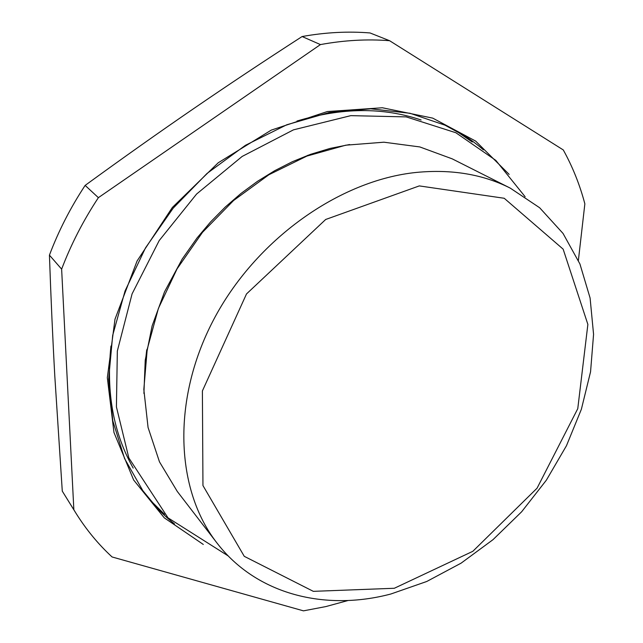 <?xml version="1.0" encoding="UTF-8"?>
<svg xmlns="http://www.w3.org/2000/svg" width="643" height="643" viewBox="0 0 643 643"><rect width="100%" height="100%" fill="white"/><g stroke="black" fill="none" stroke-linecap="round" stroke-linejoin="round"><path stroke-width="0.96" d="M416.6 172.404C339.48 180.096 255.343 239.751 213.339 320.262C171.223 400.806 175.796 490.239 216.932 542.941C256.758 594.855 325.583 611.332 390.88 593.995L426.751 581.481L461.087 563.164L492.988 539.678L521.666 511.756L546.373 480.152L566.483 445.687L581.376 409.253L590.555 371.799L593.569 334.336L590.089 297.998L579.922 263.951L563.043 233.449L539.662 207.761L510.269 188.126C482.909 174.317 451.683 169.077 416.6 172.404M419.3 185.907L504.216 198.269L563.147 249.154L587.871 324.41L577.768 408.675L537.066 488.19L472.822 551.316L394.312 588.273L313.318 591.343L244.268 556.332L202.955 485.561L202.392 390.944L246.494 293.955L325.679 219.48L419.3 185.907M216.932 542.941L177.291 491.461L159.48 461.867L148.067 427.474L143.823 389.433L147.231 349.189L158.411 308.407L177.066 268.862L202.489 232.34L233.578 200.512L268.903 174.743L306.864 156.096L345.741 145.189L383.903 142.199L419.831 146.942L452.246 158.869L510.269 188.126M85.141 185.401C123.102 157.776 159.303 132.169 193.728 108.579C228.201 84.94 264.329 60.924 302.114 36.538L320.439 44.584L98.379 197.666L85.141 185.401C70.473 207.657 58.577 230.901 49.431 255.142L61.632 269.144L73.849 509.77L62.283 491.139L54.792 375.922C52.734 338.564 50.942 298.304 49.431 255.142M73.849 509.77L75.794 512.953C86.186 529.591 98.283 544.259 112.083 556.967L303.48 610.85L325.897 606.566L348.072 600.506M578.387 260.399L584.857 203.847C579.873 184.911 572.68 166.947 563.292 149.948L389.594 40.71L370.038 32.954C348.048 31.161 325.406 32.359 302.114 36.538M320.439 44.584C344.182 40.236 367.233 38.942 389.594 40.71M75.794 512.953L62.283 491.139M61.632 269.144C71.06 244.324 83.309 220.501 98.379 197.666M145.439 361.044L146.741 349.768M307.346 155.502L318.164 152.102M133.197 468.096C113.457 433.165 106.039 392.495 110.95 346.063M296.962 121.053C341.69 107.485 383.075 107.132 421.125 119.992M164.576 514.336L152.769 502.697L142.071 489.741M443.935 124.597L458.636 132.651L472.267 142.031M174.502 523.916C162.759 514.689 152.335 503.839 143.236 491.365L124.597 458.612L112.79 420.827L108.643 379.233L112.686 335.341L125.072 290.925L145.495 247.893L173.2 208.139L207.03 173.449L245.457 145.294L286.754 124.782L329.095 112.549L370.738 108.804L410.065 113.289L445.744 125.433C459.641 132 472.211 140.15 483.44 149.883M203.301 544.452L164.278 517.848L133.648 480.016L113.964 432.474L107.325 377.714L115.001 319.177L137.088 260.97L172.348 207.464L218.25 162.759L271.266 130.111L327.319 111.552L382.344 107.759L432.747 118.135L475.675 141.098L509.16 174.406M525.138 196.75L495.793 160.356L455.871 132.747L406.191 116.889L350.813 115.644L293.473 129.846L242.154 156.442L196.581 194.049L159.191 240.586L132.088 293.859L117.339 351.022L116.415 406.906L128.857 457.961L168.008 517.84L228.217 555.938M349.575 144.538L330.076 148.42L310.473 154.36L292.388 161.698L274.706 170.692L257.497 181.318L240.956 193.479L225.259 207.062L210.566 221.948L197.047 237.966L182.202 259.049L164.536 291.818L152.118 325.913L145.23 360.16L143.911 393.452"/></g></svg>
